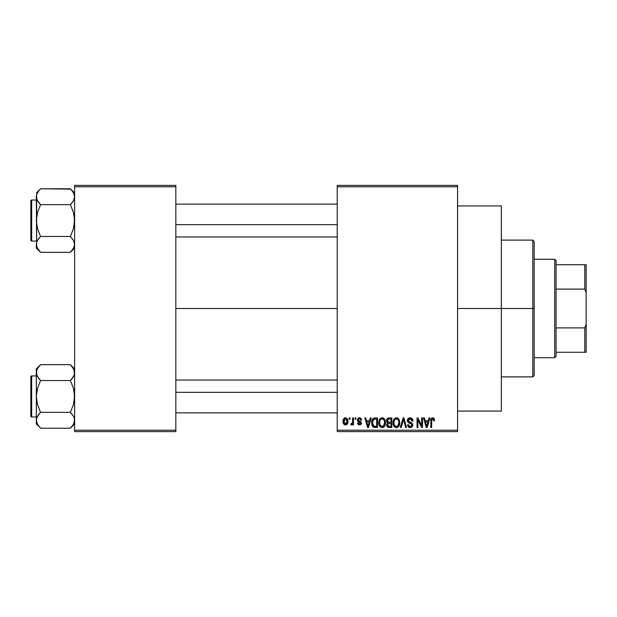 <?xml version="1.0" encoding="UTF-8"?>
<svg xmlns="http://www.w3.org/2000/svg" width="617" height="617" viewBox="0 0 617 617"><rect width="100%" height="100%" fill="white"/><g stroke="black" fill="none" stroke-linecap="round" stroke-linejoin="round"><path stroke-width="0.93" d="M457.583 308.5L501.351 308.5L501.351 205.924L501.351 308.5L457.583 308.5M175.83 308.5L337.221 308.5L175.83 308.5M337.221 185.401L457.583 185.401L337.221 185.401L337.221 186.774L457.583 186.774L457.583 430.226L337.221 430.226L337.221 185.401M337.221 431.599L457.583 431.599L457.583 185.401L457.583 186.774L337.221 186.774L337.221 430.226L457.583 430.226L457.583 431.599L337.221 431.599L337.221 430.226L337.221 431.599M349.16 417.917L349.16 419.29L350.032 419.29L350.032 417.917L349.16 417.917L350.032 417.917L349.16 417.917L349.16 419.29L350.032 419.29L350.032 417.917L350.032 419.29L349.16 419.29L349.16 417.917M355.13 417.917L355.13 419.29L356.001 419.29L356.001 417.917L355.13 417.917L356.001 417.917L355.13 417.917L355.13 419.29L356.001 419.29L356.001 417.917L356.001 419.29L355.13 419.29L355.13 417.917M370.254 417.917L369.506 420.779L366.49 420.779L365.734 417.917L364.824 417.917L367.601 427.496L368.519 427.496L371.164 417.917L370.254 417.917L371.164 417.917L370.254 417.917L369.506 420.779L366.49 420.779L365.734 417.917L364.824 417.917L367.601 427.496L368.519 427.496L371.164 417.917L368.519 427.496L367.601 427.496L364.824 417.917L365.734 417.917M384.607 419.298L383.226 418.025L381.36 417.886L379.617 419.259L378.792 421.797L378.907 424.342L380.01 426.671L381.692 427.589L383.689 427.126L384.792 425.861L385.432 423.424L384.607 419.298L382.108 417.794L379.617 419.259L378.753 422.699C378.599 425.352 379.717 426.987 382.1 427.62C384.538 426.972 385.656 425.298 385.463 422.583L384.607 419.298M398.906 419.298L397.525 418.025L395.659 417.886L393.916 419.259L393.091 421.797L393.206 424.342L394.309 426.671L395.991 427.589L397.988 427.126L399.091 425.861L399.731 423.424L398.906 419.298L396.407 417.794L393.916 419.259L393.052 422.699C392.898 425.352 394.016 426.987 396.399 427.62C398.837 426.972 399.955 425.298 399.762 422.583L398.906 419.298M411.254 418.017L412.943 421.025C412.904 419.074 411.948 418.002 410.058 417.794L408.084 418.565L407.351 420.57L408.092 422.46L411.686 424.203L411.608 425.815L410.506 426.478L409.133 426.185L408.469 424.635L407.598 424.758L408.277 426.787L410.22 427.62L412.04 426.871L412.665 424.519L411.709 422.923L408.624 421.612L408.338 419.884L409.002 419.136L410.413 418.951L411.516 419.568L412.071 421.149L412.943 421.025L412.21 418.75L410.367 417.809M428.938 417.917L428.19 420.779L425.182 420.779L424.427 417.917L423.517 417.917L426.293 427.496L427.211 427.496L429.856 417.917L428.938 417.917L429.856 417.917L428.938 417.917L428.19 420.779L425.182 420.779L424.427 417.917L423.517 417.917L426.293 427.496L427.211 427.496L429.856 417.917L427.211 427.496L426.293 427.496L423.517 417.917L424.427 417.917M434.584 420.779L433.712 420.902L434.584 420.779L433.473 417.948L431.923 417.948L431.036 418.897L430.728 427.496L431.599 427.496L431.777 419.491L432.964 418.966L433.712 420.902L434.584 420.779L434.144 418.596M421.65 417.917L421.65 425.583L417.987 417.917L417.046 417.917L417.046 427.496L417.917 427.496L417.917 419.815L421.588 427.496L422.522 427.496L422.522 417.917L421.65 417.917L422.522 417.917L421.65 417.917L421.65 425.583L417.987 417.917L417.046 417.917L417.046 427.496L417.917 427.496L417.917 419.815L421.588 427.496L422.522 427.496L422.522 417.917L422.522 427.496L421.588 427.496M403.179 420.547L401.258 427.496L400.348 427.496L403.078 417.917L400.348 427.496L401.258 427.496L403.557 419.036L405.608 427.496L406.51 427.496L403.927 417.917L403.078 417.917L403.927 417.917L403.078 417.917L400.348 427.496L401.258 427.496L403.557 419.036L405.608 427.496L406.51 427.496L403.927 417.917L406.51 427.496L405.608 427.496L403.726 419.791M388.833 417.925L387.522 418.295L386.604 419.637L386.712 422.09L387.653 423.077L386.828 424.234L386.867 426.031L388.155 427.373L391.81 427.496L391.81 417.917L389.111 417.917C387.36 417.994 386.481 418.928 386.458 420.732L387.653 423.077L386.712 425.082L389.103 427.496L391.81 427.496L391.81 417.917L391.81 427.496L388.857 427.488M374.959 417.917L373.023 418.527L372.105 419.961L371.881 424.82L373.393 427.18L377.511 427.496L377.511 417.917L374.959 417.917C372.537 418.419 371.434 420.038 371.665 422.761L373.694 427.319L377.511 427.496L377.511 417.917L377.511 427.496M361.593 420.03L360.721 420.154L361.593 420.03L359.472 417.794L357.914 418.434L357.59 421.133L360.598 423.162L359.472 424.01L358.361 422.892L357.49 423.015L358.061 424.465L360.282 424.882L361.439 423.416L360.822 421.558L358.284 420.208L358.57 419.066L359.41 418.789L360.359 419.182L360.721 420.154L361.593 420.03L360.999 418.442L359.688 417.802M352.639 417.917L352.477 422.953L351.914 423.709L351.027 423.64L350.772 424.635L351.813 424.974L352.639 423.771L352.639 424.882L353.51 424.882L353.51 417.917L352.639 417.917L353.51 417.917L352.639 417.917L352.477 422.953L351.027 423.64L350.772 424.635L351.605 425.005L352.639 423.771L352.639 424.882L353.51 424.882L353.51 417.917L353.51 424.882L352.639 424.882M345.489 417.794L343.522 419.066L343.067 421.473L343.723 424.041L345.489 425.005L347.44 423.763L347.919 421.403L347.44 419.043L345.489 417.794C343.708 418.249 342.898 419.475 343.067 421.473C342.944 423.401 343.746 424.581 345.489 425.005C347.255 424.565 348.065 423.362 347.919 421.403C348.057 419.444 347.248 418.241 345.489 417.794L345.335 417.802M74.618 431.599L175.83 431.599L175.83 430.226L74.618 430.226L74.618 186.774L175.83 186.774L175.83 430.226L175.83 185.401L74.618 185.401L175.83 185.401L175.83 186.774L74.618 186.774L74.618 185.401L74.618 430.226L175.83 430.226L175.83 431.599L74.618 431.599L74.618 430.226L74.618 431.599M501.351 411.076L501.351 308.5L501.351 411.076L457.583 411.076M432.81 418.928L433.697 420.586M433.635 420.061L433.543 419.66M431.846 419.352L432.656 418.912L431.63 420.1M431.599 420.917L431.599 427.496L430.728 427.496L431.599 427.496M434.059 418.473L432.694 417.794C431.167 418.179 430.512 419.252 430.728 420.995L430.728 420.725M430.735 420.462L431.028 418.92M431.036 418.897L431.676 418.087M431.923 417.948L432.694 417.794M426.555 425.931L425.475 421.897L427.897 421.897L426.686 426.494L426.193 424.527L426.625 426.216M426.324 425.02L425.475 421.897L427.897 421.897L426.686 426.494M417.917 427.496L417.046 427.496L417.046 417.917L417.987 417.917M410.822 419.074L409.981 418.912L412.071 421.149L412.943 421.025L412.071 421.149L411.925 420.316M411.917 420.3L411.516 419.568M408.724 419.329L408.223 420.555L409.642 418.935M409.649 422.128L410.382 422.36L408.223 420.555L408.408 421.334M407.598 424.758L408.469 424.635L407.598 424.758C407.652 426.501 408.531 427.45 410.22 427.62C411.809 427.488 412.634 426.609 412.696 424.997L410.089 422.275M410.868 422.522L410.39 422.367M412.349 423.609L412.549 424.056M412.565 424.095L412.665 424.511M412.665 425.499L412.549 425.992M412.534 426.023L412.048 426.864M411.4 427.365L410.721 427.573M409.156 427.427L408.685 427.157M407.768 425.838L407.644 425.314M409.85 426.47L408.508 424.99M411.608 425.807L411.824 424.959L410.506 426.478M411.824 424.959L411.254 423.748M410.058 417.794C408.354 417.91 407.444 418.835 407.351 420.57L408.67 422.853L411.554 423.987L409.95 423.285M407.66 421.92L407.367 420.917M407.768 418.997L408.924 417.994M408.099 418.55L408.493 418.226M408.986 417.971L409.511 417.832M412.21 418.75L411.778 418.326M399.268 419.984L399.561 420.84M399.731 423.463L399.631 424.226M399.461 424.943L399.307 425.391M398.32 426.856L397.549 427.373M397.24 427.496L396.831 427.589M394.834 427.126L395.451 427.45M393.206 424.342L393.137 423.941M393.052 422.699L393.06 422.244M393.091 421.804L393.23 420.925M393.499 420.054L393.692 419.645M393.8 419.452L394.14 418.943M394.957 418.195L396.014 417.817M397.857 418.203L398.443 418.688M397.872 418.21L398.451 418.696M396.793 417.817L396.407 417.794M393.06 423.108L393.083 423.524M393.461 425.252L393.762 425.9M395.859 426.424L394.294 424.889L393.924 422.722C393.762 420.686 394.595 419.413 396.415 418.912C398.189 419.383 399.014 420.593 398.898 422.56L397.872 425.9L398.898 422.56C399.091 424.673 398.258 425.985 396.399 426.501L395.096 426.023L394.294 424.889L395.698 426.37M395.489 419.128L396.253 418.92M397.911 419.568L396.415 418.912L397.618 419.313M397.618 426.116L396.561 426.494M393.924 422.722L394.008 423.825L393.924 422.722M394.209 420.709L393.931 422.406L394.41 420.254M398.898 422.56L398.867 421.951L398.898 422.56M387.63 427.111L387.075 426.47M386.867 426.038L386.751 425.568M387.538 423.169L386.458 420.732M386.473 420.455L386.612 419.622M387.114 418.665L386.813 419.128M389.219 422.398L390.939 422.398L390.939 419.036L389.088 419.036L390.939 419.036L390.939 422.398L389.219 422.398L387.329 420.725L388.193 419.159L387.353 421.087L388.193 419.159L389.088 419.036L388.409 419.09M389.072 426.37L387.576 424.928L388.394 423.609L390.939 423.517L390.939 426.37L389.034 426.362M387.576 424.928L387.623 424.473M388.394 423.609L389.304 423.517L388.394 423.609M387.869 423.948L387.592 424.72M387.838 422.036L388.494 422.337L387.353 421.087M389.304 423.517L390.939 423.517L390.939 426.37L389.42 426.37M384.969 419.984L385.263 420.84M385.378 421.434L385.455 422.151M385.432 423.439L385.332 424.226M385.162 424.943L385.008 425.391M384.962 425.499L384.576 426.208M384.021 426.856L383.25 427.373M382.941 427.496L382.532 427.589M378.784 423.524L378.838 423.941M378.753 422.699L378.761 422.244M379.2 420.054L379.393 419.645M380.666 418.195L381.715 417.817M382.108 417.794L382.841 417.886M383.573 418.21L384.152 418.696M385 420.061L384.823 419.668M379.162 425.252L379.463 425.9M380.319 425.506L382.1 426.501L379.995 424.889L379.625 422.722C379.463 420.686 380.296 419.413 382.116 418.912C383.89 419.383 384.715 420.593 384.599 422.56L383.573 425.9L384.599 422.56C384.792 424.673 383.959 425.985 382.1 426.501L380.327 425.514M381.19 419.128L381.954 418.92M383.612 419.568L382.27 418.92L383.319 419.313M382.741 426.401L382.262 426.494M379.625 422.722L379.864 420.84L379.625 422.722M379.91 420.709L380.111 420.254M384.599 422.56L384.568 421.951L384.599 422.56M384.322 420.717L384.568 421.951M373.54 427.249L374.774 427.488M373.108 426.987L372.653 426.524M372.321 425.992L372.051 425.375M372.043 425.352L371.881 424.812M371.743 424.064L371.681 423.432M372.12 419.938L372.282 419.552M373.03 418.519L374.527 417.94M373.162 425.537L373.856 426.185L372.537 422.768L372.884 420.432L375.074 419.036L376.64 419.036L376.64 426.37L373.647 426.062L372.761 424.673L372.537 422.768L372.599 423.856M373.432 419.537L372.537 422.768L372.761 420.825M372.884 420.432L373.586 419.406M374.558 419.066L376.64 419.036L376.64 426.37L375.097 426.37M372.552 422.175L372.583 423.732M373.2 419.807L373.786 419.282M367.639 425.02L366.783 421.897L369.205 421.897L367.994 426.494L366.783 421.897L369.205 421.897L367.994 426.494L367.832 425.761M368.172 425.583L368.079 426.038M360.544 418.056L360.991 418.442L360.544 418.056M359.935 418.881L360.613 419.629M360.575 419.545L360.282 419.105M358.253 419.645L358.963 418.85M357.49 423.015L358.361 422.892L357.49 423.015L359.503 425.005L361.469 423.023L358.462 420.501M360.097 421.164L360.66 421.442M361.346 423.794L361.13 424.226M357.659 423.794L357.552 423.409M358.361 422.892L359.472 424.01L358.454 423.324M359.21 423.987L359.865 423.979M360.598 423.162L359.472 424.01L360.598 423.162L359.325 422.19L360.529 422.838M359.58 422.275L358.57 421.92M359.472 417.794L357.366 420.046L359.325 422.19M357.59 421.141L357.436 420.709M358.13 418.226L359.04 417.825M350.772 424.635L351.605 425.005L350.772 424.635L351.027 423.64L351.914 423.709M351.027 423.64L352.477 422.953L352.639 421.527M351.489 423.756L352.423 423.131M345.79 417.817L346.368 417.987M347.672 419.599L347.818 420.2M347.402 423.84L347.093 424.265M344.348 424.666L343.715 424.033M343.561 423.794L343.345 423.324M343.137 422.498L343.075 421.773M344.525 418.025L345.181 417.817M345.057 418.866L345.466 418.789L345.057 418.866M347.047 421.403L345.62 424.01L343.947 421.827L345.466 418.789L347.032 420.979L346.561 423.409L347.047 421.403M343.993 422.252L343.947 421.827M344.733 423.732L344.379 423.347M344.078 420.154L344.209 419.761M343.947 420.987L343.993 420.57M346.985 420.516L346.831 419.899M346.762 419.737L347.032 420.979M427.087 424.681L426.964 425.136M398.381 420.185L398.867 421.951M374.781 426.37L374.002 426.247M368.395 424.681L368.28 425.136M344.217 423.069L344.078 422.668M532.81 308.5L532.81 376.887L532.81 308.5L501.351 308.5L532.81 308.5L532.81 240.113L532.81 308.5L534.175 308.5L532.81 308.5M534.175 375.522L534.175 308.5L534.175 375.522L532.81 376.887L501.351 376.887M534.175 241.478L534.175 308.5L534.175 241.478L532.81 240.113L501.351 240.113M73.878 247.61L70.361 252.338L73.423 248.489L70.361 252.338L40.583 252.338L37.521 248.497L36.318 244.394L36.627 242.334L37.506 240.314L40.583 236.45L37.506 228.73L36.318 220.554L37.514 212.371L40.583 204.659L37.521 200.818L36.318 196.715L36.627 198.774L36.627 194.656L38.863 190.668L36.627 194.656L36.318 196.715L36.634 246.468M70.739 189.157L40.583 188.771L36.318 193.028L40.583 188.771L70.361 188.771L72.073 190.661L74.302 194.625L74.618 196.715L73.917 199.846L72.073 202.762L73.423 200.81L70.361 204.659L40.583 204.659L70.361 204.659L72.073 202.769L70.361 204.659L73.431 212.379L74.618 220.554L73.423 228.737L70.361 236.45L73.415 240.291L74.618 244.394L73.431 248.474L70.361 252.338L74.618 248.08L70.361 252.338L40.583 252.338L37.028 247.525M40.583 188.771L38.863 190.661L40.583 188.771M31.668 241.07A0.818 0.818 0 0 1 30.85 240.252L30.85 200.857A0.818 0.818 0 0 1 31.668 200.039L36.318 200.039L31.668 200.039L31.668 241.07L36.318 241.07L31.668 241.07L31.668 200.039A0.818 0.818 0 0 0 30.85 200.857L30.85 240.252A0.818 0.818 0 0 0 31.668 241.07M74.618 196.831L74.302 194.625L74.618 196.715L73.423 200.81M40.583 236.45L37.514 240.306L40.583 236.45L38.863 238.339L40.583 236.45L70.361 236.45L40.583 236.45L37.506 228.73L36.318 220.554L37.514 212.371L40.583 204.659L37.082 199.97M70.361 204.659L72.073 202.769L70.361 204.659L73.431 212.379L74.31 216.42L74.302 224.711L73.423 228.737L70.361 236.45L73.415 240.291L74.618 244.394L74.31 242.319L74.618 244.394L73.917 247.525M37.066 241.178L38.863 238.339M36.627 198.774L36.634 242.304M40.205 251.96L36.318 248.08L36.318 244.278M38.755 202.631L40.583 204.659M74.618 193.028L70.361 188.771L73.415 192.612L74.618 196.715M74.302 198.805L73.878 199.931M72.073 202.769L73.415 200.818M72.181 238.478L70.361 236.45M175.83 224.665L337.221 224.665L175.83 224.665M337.221 392.335L175.83 392.335L337.221 392.335M554.691 259.263L556.064 260.629L556.064 264.732L556.064 260.629L554.691 259.263L534.175 259.263L554.691 259.263L554.691 357.737L534.175 357.737L554.691 357.737L554.691 259.263M556.064 356.371L554.691 357.737L556.064 356.371L556.064 352.268L556.064 356.371M556.064 289.111L556.064 327.889L556.064 264.732L556.064 289.111L584.785 289.111L586.15 292.79L586.15 324.21L584.785 327.889L556.064 327.889L556.064 352.268L556.064 327.889L584.785 327.889L584.785 352.268L586.15 352.268L586.15 324.21L586.15 352.268L584.785 352.268L584.785 327.889L586.15 324.21L586.15 264.732L556.064 264.732L584.785 264.732L584.785 289.111L584.785 264.732L586.15 264.732L586.15 292.79L584.785 289.111L556.064 289.111M556.064 352.268L584.785 352.268L556.064 352.268M30.85 201.235L30.85 202.777M30.85 238.332L30.85 239.874M73.917 241.262L74.302 242.304M74.618 420.293L73.423 424.38L70.361 428.229L73.423 424.38L74.31 422.344L74.31 418.21L74.618 420.285M40.167 427.812L40.583 428.229L70.361 428.229L74.618 423.972L70.361 428.229L40.583 428.229L37.521 424.388L36.318 420.285L36.627 418.226L37.506 416.205L40.583 412.341L37.506 404.621L36.318 396.446L37.514 388.263L40.583 380.55L37.521 376.709L36.318 372.606L36.634 374.681L36.627 370.547L37.506 368.526L40.583 364.662L37.514 368.511L40.583 364.662L70.361 364.662L40.583 364.662L36.318 368.92L40.583 364.662L37.514 368.511M37.066 369.39L37.506 368.526M31.668 416.961A0.818 0.818 0 0 1 30.85 416.143L30.85 376.748A0.818 0.818 0 0 1 31.668 375.93L36.318 375.93L31.668 375.93L31.668 416.961L36.318 416.961L31.668 416.961L31.668 375.93A0.818 0.818 0 0 0 30.85 376.748L30.85 416.143A0.818 0.818 0 0 0 31.668 416.961M70.739 365.04L73.415 368.503L74.618 372.606L74.302 370.516L74.31 374.666L72.073 378.653L73.415 376.709L70.361 380.55L72.073 378.661L70.361 380.55L40.583 380.55L70.361 380.55L73.431 388.27L74.618 396.446L73.423 404.629L70.361 412.341L40.583 412.341L70.361 412.341L73.415 416.182L74.31 418.21L73.423 416.19L74.302 418.195M37.028 369.475L36.318 372.606L36.318 423.972L36.318 420.285L37.552 424.45M37.012 375.707L36.318 372.606L36.318 420.285L36.627 418.226L38.863 414.238L37.514 416.19M73.878 375.822L70.361 380.55L73.431 388.27L74.31 392.312L74.302 400.603L73.423 404.629L70.361 412.341L73.415 416.182M40.583 412.341L38.863 414.231L40.583 412.341L38.863 414.231L40.583 412.341L37.506 404.621L36.318 396.446L37.514 388.263L40.583 380.55L37.082 375.861M36.634 418.195L37.066 417.069M70.361 428.229L72.073 426.339L70.361 428.229M36.318 368.92L36.318 372.606L36.318 368.92M36.318 420.169L36.318 423.972L38.94 426.432M37.506 424.365L38.863 426.332M38.755 378.522L40.583 380.55M38.863 414.231L37.521 416.182M74.618 372.722L74.302 374.696M74.618 368.92L70.361 364.662L73.917 369.475M74.618 372.606L74.31 370.532M72.181 414.369L70.361 412.341M73.855 417.03L73.431 416.205M30.85 377.126L30.85 378.668M30.85 414.223L30.85 415.765M70.361 380.55L72.073 378.661M37.028 375.738L36.634 374.696M457.583 205.924L501.351 205.924M175.83 204.142L337.221 204.142M175.83 236.967L337.221 236.967M337.221 412.858L175.83 412.858M337.221 380.033L175.83 380.033"/></g></svg>
